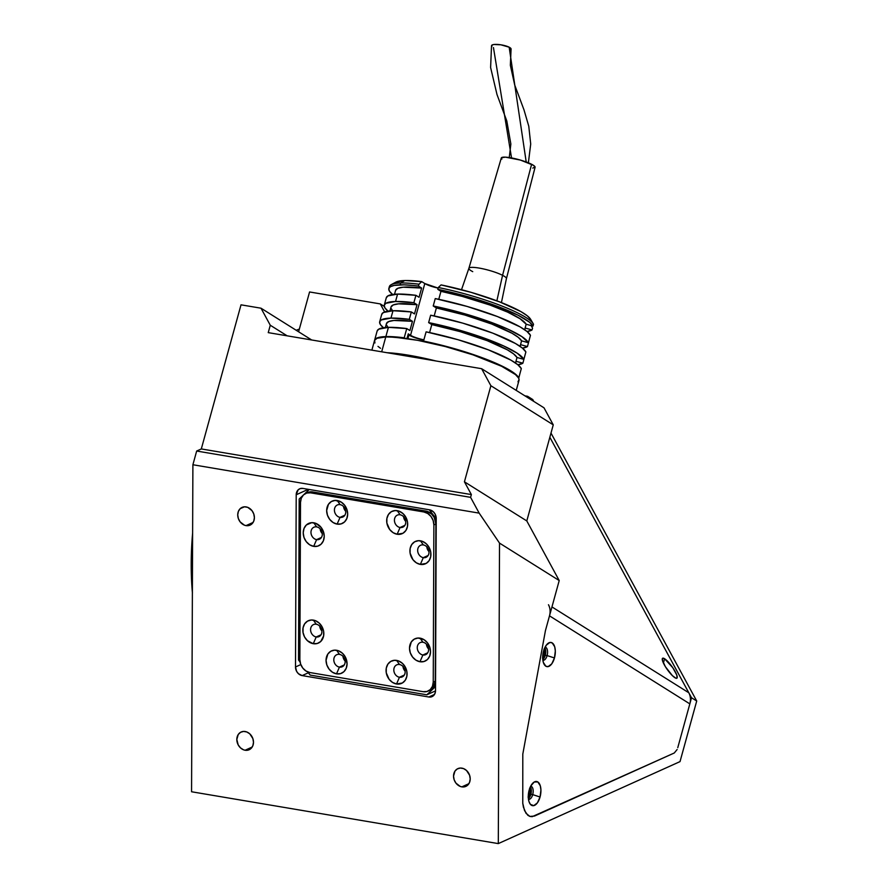 <?xml version="1.0" encoding="UTF-8"?>
<svg xmlns="http://www.w3.org/2000/svg" width="888" height="888" viewBox="0 0 888 888"><rect width="100%" height="100%" fill="white"/><g stroke="black" fill="none" stroke-linecap="round" stroke-linejoin="round"><path stroke-width="1.33" d="M401.21 506.904L401.11 508.136M299.345 329.093A194.639 96.437 99.6 0 0 296.17 330.258A194.639 96.437 -80.4 0 1 299.345 329.093M192.574 543.023A194.639 96.437 99.6 0 0 192.407 584.537A194.639 96.437 -80.4 0 1 192.574 543.023M192.419 592.918L191.286 557.242L192.618 533.033A192.696 95.471 99.6 0 0 192.374 592.451M404.173 669.974A9.735 8.281 122.1 0 1 404.44 668.597M245.11 750.238A9.735 8.025 65.7 0 1 237.074 741.857A9.735 8.025 65.7 0 1 241.148 732.012A9.735 8.025 65.7 0 1 245.188 731.523A9.735 8.025 65.7 0 1 253.235 739.904A9.735 8.025 65.7 0 1 249.151 749.75A9.735 8.025 65.7 0 1 245.11 750.238L252.192 747.041L245.11 750.238L243.49 749.783L240.493 747.874L238.195 744.91L236.819 739.471L238.239 734.509L240.548 732.311L243.567 731.423L246.82 731.978L249.817 733.877L252.869 738.594L253.491 742.29L252.836 745.765L251.015 748.495L248.307 750.06L245.11 750.238M246.032 525.618A9.735 8.025 65.7 0 1 237.984 517.238A9.735 8.025 65.7 0 1 242.069 507.392A9.735 8.025 65.7 0 1 246.109 506.904A9.735 8.025 65.7 0 1 254.146 515.284A9.735 8.025 65.7 0 1 250.072 525.13A9.735 8.025 65.7 0 1 246.032 525.618L253.113 522.433L246.032 525.618L244.4 525.163L240.149 521.889L238.35 518.548L237.729 514.851L238.384 511.377L240.204 508.646L244.478 506.815L247.73 507.359L251.992 510.644L253.779 513.986L254.401 517.671L253.757 521.145L251.937 523.876L249.217 525.452L246.032 525.618M461.827 786.868A9.735 8.025 65.7 0 1 453.79 778.476A9.735 8.025 65.7 0 1 457.864 768.631A9.735 8.025 65.7 0 1 461.904 768.142A9.735 8.025 65.7 0 1 469.952 776.534A9.735 8.025 65.7 0 1 465.867 786.38A9.735 8.025 65.7 0 1 461.827 786.868L468.908 783.671L461.827 786.868L460.206 786.413L455.944 783.127L454.156 779.786L453.535 776.101L454.956 771.128L457.276 768.941L460.284 768.053L463.536 768.597L466.533 770.507L469.586 775.224L470.207 778.909L469.552 782.384L467.732 785.114L465.023 786.69L461.827 786.868M544.122 649.306A4.862 2.409 -80.4 0 1 544.71 653.823A4.862 2.409 -80.4 0 1 542.679 657.886M529.725 788.355A4.862 2.409 -80.4 0 1 530.314 792.862A4.862 2.409 -80.4 0 1 528.282 796.925M542.479 658.008L544.71 653.846L544 649.15M528.083 797.058L530.314 792.895L529.603 788.2M302.897 488.422L429.592 509.834A7.781 6.416 65.7 0 1 436.23 518.448L435.531 690.653A7.781 6.416 65.7 0 1 432.068 696.614A7.781 6.416 65.7 0 1 428.837 697.002L434.498 694.449L428.837 697.002L302.142 675.59L308.38 672.782L302.142 675.59A7.781 6.416 65.7 0 1 295.504 666.977L300.81 664.579L295.504 666.977L296.204 494.771L308.28 489.321L296.204 494.771A7.781 6.416 65.7 0 1 299.667 488.811A7.781 6.416 65.7 0 1 302.897 488.422L429.592 509.834L433.3 511.721L435.131 514.096L436.23 518.448L435.531 690.653L435.009 693.428L432.545 696.37L428.837 697.002L302.142 675.59L298.435 673.703L296.603 671.328L295.504 666.977L296.204 494.771L298.179 489.81L300.344 488.555L302.897 488.422M479.176 513.131L470.585 497.336L196.67 451.037L192.896 464.746L479.176 513.131L192.896 464.746L191.564 791.763L498.301 843.6L499.522 543.112L479.176 513.131L499.522 543.112L559.218 580.552L526.795 520.934L464.424 481.807L471.373 494.583L201.31 448.94L241.014 304.828L261.017 308.203L270.274 325.241L268.243 332.634L270.274 325.241L287.157 335.831L270.274 325.241L261.017 308.203L311.655 339.971L261.017 308.203L241.014 304.828L201.31 448.94L196.67 451.037L201.31 448.94L471.373 494.583L470.585 497.336L471.373 494.583L464.424 481.807L526.795 520.934L553.257 424.853L490.886 385.736L481.629 368.698L544 407.814L553.257 424.853L490.886 385.736L464.424 481.807L490.886 385.736L481.629 368.698L268.243 332.634L481.629 368.698L544 407.814L553.257 424.853L526.795 520.934L559.218 580.552L545.432 630.635L559.218 580.552L499.522 543.112L498.301 843.6L191.564 791.763L192.896 464.746L196.67 451.037L470.585 497.336L479.176 513.131M680.019 761.604L498.301 843.6L680.019 761.604L696.714 701.009L550.993 433.078L696.714 701.009L680.019 761.604M532.756 399.545L533.766 401.398L532.756 399.545L527.561 396.281L528.56 398.135L527.561 396.281L532.756 399.545M549.839 437.262L691.519 697.746L696.714 701.009L691.519 697.746L677.766 747.685L691.519 697.746L549.839 437.262L688.799 692.762L551.959 606.926L688.799 692.762A15.573 13.253 -57.9 0 1 689.832 703.873L677.766 747.685M524.886 395.837L527.561 396.281L524.886 395.837M405.761 507.681A186.857 92.574 -80.4 0 1 405.65 508.902M404.684 518.159A186.857 92.574 -80.4 0 1 404.495 519.735M417.937 509.734A194.639 96.437 -80.4 0 1 417.826 510.966L417.937 509.734M380.297 303.918L384.648 311.921L380.297 303.918L384.271 306.404L380.297 303.918L309.568 291.963L380.297 303.918M298.601 331.779L309.568 291.963L298.601 331.779M545.432 630.635L545.443 630.647A7.781 3.863 99.6 0 0 545.31 631.301L522.799 754.101L522.766 803.307L523.432 807.214L526.018 813.319L529.903 816.427L532.167 816.683L674.27 752.991L677.122 749.516L674.27 752.991L534.509 816.05L529.903 816.427L527.827 815.284L524.531 810.589L522.766 803.307L522.799 754.101L545.31 631.301A7.781 3.863 -80.4 0 1 545.609 629.992L549.494 615.85L689.832 703.873L549.494 615.85A15.573 13.253 122.1 0 0 548.473 604.739M398.301 506.415A175.18 86.791 -80.4 0 1 398.201 507.647M344.766 659.34A175.18 86.791 -80.4 0 1 344.255 659.984M528.371 798.556A6.616 3.275 99.6 0 0 530.88 794.305L532.711 794.616A6.616 3.275 -80.4 0 1 528.671 799.3A6.616 3.275 -80.4 0 1 528.46 799.244A6.616 3.275 99.6 0 0 532.711 794.616L540.059 797.013A12.266 6.072 -80.4 0 1 529.514 802.941A12.266 6.072 -80.4 0 1 529.148 790.165L528.282 797.213L528.904 801.365L530.391 804.339L533.732 805.649L537.362 802.907L540.059 797.013L540.925 789.965L540.304 785.813L537.806 781.951L534.243 782.006L530.791 785.969L529.148 790.165A12.266 6.072 -80.4 0 1 532.867 783.083A12.266 6.072 -80.4 0 1 539.604 784.049A12.266 6.072 -80.4 0 1 540.059 797.013L532.711 794.616A6.616 3.275 99.6 0 0 530.658 786.224A6.616 3.275 -80.4 0 1 530.869 786.246A6.616 3.275 -80.4 0 1 532.711 794.616L530.88 794.305A6.616 3.275 99.6 0 0 530.358 786.846M542.857 660.206A6.616 3.275 99.6 0 0 547.108 655.577L554.456 657.964A12.266 6.072 -80.4 0 1 543.911 663.902A12.266 6.072 -80.4 0 1 543.545 651.126A12.266 6.072 -80.4 0 1 547.263 644.033A12.266 6.072 -80.4 0 1 554.001 645.01A12.266 6.072 -80.4 0 1 554.456 657.964L547.108 655.577A6.616 3.275 -80.4 0 1 543.067 660.25A6.616 3.275 -80.4 0 1 542.857 660.206M542.768 659.518A6.616 3.275 99.6 0 0 545.276 655.266L547.108 655.577L545.276 655.266A6.616 3.275 99.6 0 0 544.755 647.807M664.59 658.741A12.266 2.786 -125.7 0 1 674.458 670.329A12.266 2.786 -125.7 0 1 676.19 678.288A12.266 2.786 -125.7 0 1 674.913 677.711A12.266 2.786 -125.7 0 1 666.544 668.475A12.266 2.786 -125.7 0 1 662.259 658.929A12.266 2.786 -125.7 0 1 664.59 658.741L663.403 663.047L664.59 658.741L662.892 658.152L662.348 660.106L665.401 666.721L672.427 675.679L675.879 678.199L677.067 678.01L676.767 675.013L672.815 667.754L664.59 658.741M545.054 647.186A6.616 3.275 -80.4 0 1 545.265 647.208A6.616 3.275 -80.4 0 1 547.108 655.577A6.616 3.275 99.6 0 0 545.054 647.186M543.545 651.126L542.679 658.163L543.301 662.326L545.798 666.189L548.129 666.611L551.759 663.858L554.456 657.964L555.322 650.926L554.7 646.764L552.203 642.901L549.872 642.479L546.242 645.232L543.545 651.126M399.456 677.255A6.616 5.45 -114.3 0 0 405.15 671.85A6.616 5.45 -114.3 0 0 399.511 664.524L396.625 660.406A12.266 10.112 65.7 0 1 407.07 673.981A12.266 10.112 65.7 0 1 396.525 683.993L399.456 677.255L404.273 675.08L399.456 677.255A6.616 5.45 65.7 0 1 393.995 671.55A6.616 5.45 65.7 0 1 396.77 664.857A6.616 5.45 65.7 0 1 399.511 664.524A6.616 5.45 65.7 0 1 404.984 670.218A6.616 5.45 65.7 0 1 402.209 676.922A6.616 5.45 65.7 0 1 399.456 677.255L396.525 683.993A12.266 10.112 65.7 0 1 386.069 670.429A12.266 10.112 65.7 0 1 396.625 660.406L399.511 664.524A6.616 5.45 -114.3 0 0 393.817 669.929A6.616 5.45 -114.3 0 0 399.456 677.255M422.91 654.989A6.616 5.45 -114.3 0 0 428.604 649.583A6.616 5.45 -114.3 0 0 422.954 642.257L420.068 638.15A12.266 10.112 65.7 0 1 430.525 651.714A12.266 10.112 65.7 0 1 419.969 661.738L422.91 654.989L427.716 652.813L422.91 654.989A6.616 5.45 65.7 0 1 417.438 649.295A6.616 5.45 65.7 0 1 420.213 642.59A6.616 5.45 65.7 0 1 422.954 642.257A6.616 5.45 65.7 0 1 428.427 647.963A6.616 5.45 65.7 0 1 425.652 654.656A6.616 5.45 65.7 0 1 422.91 654.989L419.969 661.738A12.266 10.112 65.7 0 1 409.512 648.162A12.266 10.112 65.7 0 1 420.068 638.15L422.954 642.257A6.616 5.45 -114.3 0 0 417.26 647.674A6.616 5.45 -114.3 0 0 422.91 654.989M339.449 667.11A6.616 5.45 -114.3 0 0 345.143 661.704A6.616 5.45 -114.3 0 0 339.494 654.378L336.608 650.271A12.266 10.112 65.7 0 1 347.064 663.836A12.266 10.112 65.7 0 1 336.508 673.848L339.449 667.11L344.267 664.934L339.449 667.11A6.616 5.45 65.7 0 1 333.977 661.405A6.616 5.45 65.7 0 1 336.752 654.711A6.616 5.45 65.7 0 1 339.494 654.378A6.616 5.45 65.7 0 1 344.966 660.084A6.616 5.45 65.7 0 1 342.191 666.777A6.616 5.45 65.7 0 1 339.449 667.11L336.508 673.848A12.266 10.112 65.7 0 1 326.051 660.284A12.266 10.112 65.7 0 1 336.608 650.271L339.494 654.378A6.616 5.45 -114.3 0 0 333.799 659.784A6.616 5.45 -114.3 0 0 339.449 667.11M316.217 636.962A6.616 5.45 -114.3 0 0 321.911 631.557A6.616 5.45 -114.3 0 0 316.261 624.231L313.375 620.113A12.266 10.112 65.7 0 1 323.831 633.688A12.266 10.112 65.7 0 1 313.275 643.7L316.217 636.962L321.034 634.787L316.217 636.962A6.616 5.45 65.7 0 1 310.745 631.257A6.616 5.45 65.7 0 1 313.519 624.564A6.616 5.45 65.7 0 1 316.261 624.231A6.616 5.45 65.7 0 1 321.734 629.936A6.616 5.45 65.7 0 1 318.959 636.629A6.616 5.45 65.7 0 1 316.217 636.962L313.275 643.7A12.266 10.112 65.7 0 1 302.83 630.136A12.266 10.112 65.7 0 1 313.375 620.113L316.261 624.231A6.616 5.45 -114.3 0 0 310.578 629.636A6.616 5.45 -114.3 0 0 316.217 636.962M316.616 539.627A6.616 5.45 -114.3 0 0 322.311 534.221A6.616 5.45 -114.3 0 0 316.661 526.895L313.775 522.788A12.266 10.112 65.7 0 1 324.231 536.352A12.266 10.112 65.7 0 1 313.675 546.364L316.616 539.627L321.423 537.451L316.616 539.627A6.616 5.45 65.7 0 1 311.144 533.921A6.616 5.45 65.7 0 1 313.919 527.228A6.616 5.45 65.7 0 1 316.661 526.895A6.616 5.45 65.7 0 1 322.133 532.6A6.616 5.45 65.7 0 1 319.358 539.294A6.616 5.45 65.7 0 1 316.616 539.627L313.675 546.364A12.266 10.112 65.7 0 1 303.219 532.8A12.266 10.112 65.7 0 1 313.775 522.788L316.661 526.895A6.616 5.45 -114.3 0 0 310.966 532.301A6.616 5.45 -114.3 0 0 316.616 539.627M340.06 517.371A6.616 5.45 -114.3 0 0 345.754 511.954A6.616 5.45 -114.3 0 0 340.104 504.639L337.218 500.521A12.266 10.112 65.7 0 1 347.674 514.096A12.266 10.112 65.7 0 1 337.118 524.109L340.06 517.371L344.877 515.195L340.06 517.371A6.616 5.45 65.7 0 1 334.587 511.666A6.616 5.45 65.7 0 1 337.362 504.972A6.616 5.45 65.7 0 1 340.104 504.639A6.616 5.45 65.7 0 1 345.576 510.334A6.616 5.45 65.7 0 1 342.801 517.038A6.616 5.45 65.7 0 1 340.06 517.371L337.118 524.109A12.266 10.112 65.7 0 1 326.662 510.545A12.266 10.112 65.7 0 1 337.218 500.521L340.104 504.639A6.616 5.45 -114.3 0 0 334.421 510.045A6.616 5.45 -114.3 0 0 340.06 517.371M400.066 527.505A6.616 5.45 -114.3 0 0 405.761 522.1A6.616 5.45 -114.3 0 0 400.122 514.785L397.236 510.667A12.266 10.112 65.7 0 1 407.681 524.231A12.266 10.112 65.7 0 1 397.136 534.254L400.066 527.505L404.884 525.341L400.066 527.505A6.616 5.45 65.7 0 1 394.605 521.811A6.616 5.45 65.7 0 1 397.38 515.118A6.616 5.45 65.7 0 1 400.122 514.785A6.616 5.45 65.7 0 1 405.594 520.479A6.616 5.45 65.7 0 1 402.819 527.172A6.616 5.45 65.7 0 1 400.066 527.505L397.136 534.254A12.266 10.112 65.7 0 1 386.68 520.679A12.266 10.112 65.7 0 1 397.236 510.667L400.122 514.785A6.616 5.45 -114.3 0 0 394.427 520.19A6.616 5.45 -114.3 0 0 400.066 527.505M423.299 557.653A6.616 5.45 -114.3 0 0 428.993 552.247A6.616 5.45 -114.3 0 0 423.354 544.932L420.468 540.814A12.266 10.112 65.7 0 1 430.913 554.378A12.266 10.112 65.7 0 1 420.368 564.402L423.299 557.653L428.116 555.488L423.299 557.653A6.616 5.45 65.7 0 1 417.837 551.959A6.616 5.45 65.7 0 1 420.612 545.265A6.616 5.45 65.7 0 1 423.354 544.932A6.616 5.45 65.7 0 1 428.826 550.627A6.616 5.45 65.7 0 1 426.051 557.331A6.616 5.45 65.7 0 1 423.299 557.653L420.368 564.402A12.266 10.112 65.7 0 1 409.912 550.838A12.266 10.112 65.7 0 1 420.468 540.814L423.354 544.932A6.616 5.45 -114.3 0 0 417.66 550.338A6.616 5.45 -114.3 0 0 423.299 557.653M298.535 660.006L300.089 662.015L298.535 660.006L299.189 499.034L302.975 495.437L299.189 499.034M310.156 675.08L307.714 671.916L310.156 675.08L426.851 694.805L435.553 686.535L426.851 694.805L435.531 690.886M309.246 489.488L304.007 494.461L309.246 489.488M436.23 518.814L429.27 509.779L436.23 518.814M428.038 691.097L430.047 690.187A11.677 9.624 -114.3 0 0 435.242 681.24L433.233 682.139L432.456 686.313L430.269 689.588L427.017 691.475L423.188 691.685L309.823 672.527L306.005 671.028L302.764 668.042L300.61 664.035L299.866 659.606L300.51 502.375L301.287 498.201L303.474 494.927L306.726 493.04L310.556 492.829L423.92 511.988L427.739 513.497L430.98 516.472L433.133 520.49L433.877 524.919L433.233 682.139L435.242 681.24L435.886 524.009L433.877 524.919L435.886 524.009A11.677 9.624 -114.3 0 0 425.929 511.088L423.92 511.988A11.677 9.624 65.7 0 1 433.877 524.919L433.233 682.139A11.677 9.624 65.7 0 1 428.038 691.097A11.677 9.624 65.7 0 1 423.188 691.685L309.823 672.527A11.677 9.624 65.7 0 1 299.866 659.606L300.51 502.375A11.677 9.624 65.7 0 1 305.705 493.417A11.677 9.624 65.7 0 1 310.556 492.829L312.565 491.93L425.929 511.088L431.479 513.919L434.221 517.482L435.886 524.009L435.242 681.24L433.533 687.19L429.026 690.564M307.004 492.884L312.565 491.93A11.677 9.624 -114.3 0 0 307.714 492.518L305.705 493.417M426.828 546.864A6.616 5.45 -114.3 0 0 428.971 551.603M403.596 516.705A6.616 5.45 -114.3 0 0 405.738 521.456M343.589 506.571A6.616 5.45 -114.3 0 0 345.721 511.31M320.135 528.826A6.616 5.45 -114.3 0 0 322.277 533.577M319.747 626.162A6.616 5.45 -114.3 0 0 321.878 630.902M342.979 656.31A6.616 5.45 -114.3 0 0 345.11 661.049M426.429 644.189A6.616 5.45 -114.3 0 0 428.571 648.939M402.986 666.455A6.616 5.45 -114.3 0 0 405.128 671.195M396.525 683.993L402.364 682.994L405.283 680.23L406.859 676.245L406.882 671.639L405.328 667.121L402.453 663.38L398.668 660.983L394.572 660.295L390.776 661.416L387.867 664.18L386.28 668.165L386.258 672.76L389.111 679.287L392.507 682.417L396.525 683.993M419.969 661.738L423.998 661.516L427.417 659.54L429.703 656.099L430.525 651.714L429.737 647.063L427.483 642.856L424.087 639.726L418.015 638.028L414.219 639.149L411.311 641.913L409.512 648.162L410.3 652.813L412.554 657.02L415.95 660.161L419.969 661.738M336.508 673.848L340.537 673.637L343.956 671.65L346.242 668.209L347.064 663.836L345.321 656.987L342.435 653.235L338.65 650.837L334.554 650.149L330.769 651.27L327.85 654.034L326.051 660.284L326.84 664.934L329.104 669.141L332.501 672.272L336.508 673.848M313.275 643.7L317.305 643.478L320.723 641.502L323.621 635.952L323.643 631.346L322.089 626.839L319.203 623.087L315.429 620.69L311.322 620.002L307.537 621.123L304.617 623.887L303.041 627.872L303.019 632.467L304.573 636.985L307.448 640.725L313.275 643.7M313.675 546.364L317.704 546.153L321.112 544.166L323.41 540.725L324.231 536.352L323.443 531.701L321.19 527.494L315.817 523.354L311.721 522.666L306.327 524.986L304.04 528.427L303.219 532.8L304.007 537.451L306.26 541.658L309.657 544.788L313.675 546.364M337.118 524.109L341.147 523.887L344.566 521.911L346.853 518.47L347.674 514.096L346.886 509.446L344.633 505.228L341.236 502.097L335.165 500.399L331.379 501.52L328.46 504.284L326.662 510.545L327.45 515.184L329.714 519.402L333.111 522.533L337.118 524.109M397.136 534.254L402.974 533.255L405.894 530.491L407.47 526.495L407.492 521.9L405.938 517.382L403.063 513.641L399.278 511.244L395.182 510.545L391.386 511.666L388.478 514.43L386.891 518.414L386.868 523.021L389.721 529.548L393.118 532.678L397.136 534.254M420.368 564.402L426.207 563.403L429.126 560.639L430.702 556.654L430.724 552.047L429.17 547.53L426.296 543.789L422.51 541.391L418.415 540.692L414.618 541.813L411.71 544.577L410.123 548.562L410.101 553.169L412.953 559.695L416.35 562.826L420.368 564.402M516.239 390.398L518.992 380.397A74.936 13.087 -164.6 0 0 468.675 353.413A74.936 13.087 -164.6 0 0 385.769 336.952L381.685 351.803L385.769 336.952A74.936 13.087 -164.6 0 0 374.503 340.592L371.872 350.15M387.124 352.725A74.936 13.087 15.4 0 1 436.041 360.994A74.936 13.087 -164.6 0 0 387.124 352.725M517.97 381.829L519.058 379.476L518.559 378.011L515.506 374.603L501.676 366.311L473.015 354.856L445.221 346.531L417.66 340.326L394.538 337.196L385.769 336.952L377.1 338.273L374.636 340.237L374.925 342.979M377.988 346.387L380.519 348.307M408.103 334.51L408.891 335.009L407.87 338.705L408.891 335.009A13.231 2.309 -164.6 0 0 423.798 340.171M377.111 331.146L378.699 329.182L388.422 327.35L385.869 336.585L376.157 338.417L374.558 340.415A74.936 13.087 15.4 0 1 374.603 340.226A74.936 13.087 15.4 0 1 385.869 336.585L404.984 338.295L404.207 337.806L406.76 328.571A74.936 13.087 -164.6 0 0 388.422 327.35L385.869 336.585A74.936 13.087 15.4 0 1 404.207 337.806L406.76 328.571L409.912 330.558L412.454 321.312L409.301 319.336L411.333 311.943A74.936 13.087 -164.6 0 0 392.996 310.722L390.964 318.104A74.936 13.087 15.4 0 1 409.301 319.336L411.333 311.943L414.496 313.919L417.038 304.684L413.875 302.708L415.917 295.316A74.936 13.087 -164.6 0 0 397.58 294.083L395.549 301.476A74.936 13.087 15.4 0 1 413.875 302.708L415.917 295.316L419.069 297.291L421.622 288.056L418.459 286.08L418.97 284.227L421.745 281.629A71.04 12.41 -164.6 0 0 404.817 280.53L400.632 283.006A74.936 13.087 15.4 0 1 418.97 284.227A74.936 13.087 -164.6 0 0 400.632 283.006L400.122 284.848A74.936 13.087 15.4 0 1 418.459 286.08L418.97 284.227L421.745 281.629L424.808 283.55A11.289 1.976 -164.6 0 0 438.139 288.089L424.808 283.55L410.556 335.287L424.808 283.55L421.745 281.629L404.817 280.53A71.04 12.41 -164.6 0 0 395.804 282.162L391.12 284.715A74.936 13.087 15.4 0 1 400.632 283.006A74.936 13.087 -164.6 0 0 389.366 286.646L388.855 288.489A74.936 13.087 15.4 0 1 400.122 284.848L400.632 283.006L404.817 280.53L395.637 282.251M516.039 361.305L515.562 363.037L516.039 361.305L522.888 363.181A74.936 13.087 15.4 0 1 517.893 364.79L522.888 363.181L516.039 361.305M520.623 344.677L520.146 346.409L520.623 344.677L527.472 346.553A74.936 13.087 15.4 0 1 522.477 348.151L527.472 346.553L520.623 344.677M525.208 328.049L524.73 329.781L525.208 328.049L532.045 329.925A74.936 13.087 15.4 0 1 527.061 331.524L532.045 329.925L525.208 328.049M526.173 324.22A67.932 11.866 -164.6 0 0 440.959 291.331L438.761 299.312L440.959 291.331L462.271 296.414L490.087 305.084L507.581 312.11L520.057 318.725L526.173 324.22L533.011 326.107L533.522 324.253A74.936 13.087 -164.6 0 0 438.306 287.501A74.936 13.087 15.4 0 1 533.322 323.887A74.936 13.087 15.4 0 1 533.522 324.253L533.011 326.107L529.503 322.211L517.937 315.14L492.951 304.706L461.671 294.983L437.795 289.344A74.936 13.087 15.4 0 1 533.011 326.107L526.173 324.22L524.653 329.737L526.173 324.22M435.253 298.579L467.21 306.471L497.458 316.561L520.035 326.862L526.961 331.446L530.469 335.342A74.936 13.087 -164.6 0 0 435.253 298.579L433.222 305.971A74.936 13.087 15.4 0 1 528.438 342.735L530.469 335.342L528.438 342.735L521.866 336.619L507.992 329.204L480.908 318.748L457.098 311.61L433.222 305.971L436.374 307.958L464.879 315.051L491.786 324.053L511.976 333.233L518.27 337.34L521.589 340.848L528.438 342.735L521.589 340.848A67.932 11.866 -164.6 0 0 436.374 307.958L434.177 315.939L436.374 307.958L433.222 305.971L435.253 298.579M520.068 346.364L521.589 340.848L520.068 346.364M430.669 315.207L462.626 323.099L492.884 333.189L515.451 343.49L522.377 348.074L525.885 351.97A74.936 13.087 -164.6 0 0 430.669 315.207L428.638 322.599A74.936 13.087 15.4 0 1 523.853 359.363L525.885 351.97L523.853 359.363L517.293 353.246L503.418 345.843L476.334 335.375L452.514 328.238L428.638 322.599L431.79 324.586L460.295 331.679L487.201 340.681L507.392 349.861L513.686 353.968L517.016 357.487L523.853 359.363L517.016 357.487A67.932 11.866 -164.6 0 0 431.79 324.586L429.592 332.567L431.79 324.586L428.638 322.599L430.669 315.207M515.495 362.992L517.016 357.487L515.495 362.992M426.096 331.846L458.053 339.727L488.3 349.817L510.866 360.117L517.804 364.702L521.312 368.598A74.936 13.087 -164.6 0 0 426.096 331.846L423.543 341.081A74.936 13.087 15.4 0 1 518.759 377.844L521.312 368.598L518.759 377.844L515.251 373.948L508.325 369.364L485.758 359.063L455.511 348.973L424.475 341.658L423.543 341.081L426.096 331.846M529.426 339.149L527.472 346.553L529.426 339.149M524.841 355.777L522.888 363.181L524.841 355.777M520.257 372.405L518.714 378.321L520.257 372.405M532.556 328.083L532.045 329.925L532.556 328.083L531.091 325.574M374.603 340.226L377.145 330.991A74.936 13.087 -164.6 0 1 388.422 327.35L406.76 328.571L409.912 330.558L412.454 321.312L409.301 319.336L390.964 318.104L392.996 310.722L411.333 311.943L414.496 313.919L417.038 304.684L413.875 302.708L395.549 301.476L397.58 294.083L415.917 295.316L419.069 297.291L421.622 288.056L418.459 286.08L413.209 285.47L404.007 284.848L394.216 285.403L390.409 286.691L388.811 288.644L389.499 291.231L392.596 294.494A74.936 13.087 15.4 0 1 388.855 288.489M389.299 287.623A74.936 13.087 15.4 0 1 391.12 284.715M423.898 339.827A11.289 1.976 15.4 0 1 410.556 335.287L408.28 333.866L406.981 338.572M386.435 323.654L388.655 321.578L393.917 320.468L412.454 321.312A67.932 11.866 -164.6 0 0 386.447 323.609L385.37 327.517M388.023 327.361L386.513 325.019M390.964 318.104L381.241 319.946L379.653 321.911L380.33 324.486L383.438 327.75A74.936 13.087 15.4 0 1 379.687 321.745A74.936 13.087 15.4 0 1 390.964 318.104M381.685 314.519L383.283 312.554L392.996 310.722A74.936 13.087 -164.6 0 0 381.729 314.352L379.687 321.745M391.02 307.026L393.229 304.939L398.501 303.84L417.038 304.684A67.932 11.866 -164.6 0 0 391.031 306.982L389.954 310.889M392.596 310.733L391.097 308.391M395.549 301.476L385.825 303.319L384.238 305.272L384.915 307.859L388.012 311.122A74.936 13.087 15.4 0 1 384.271 305.117A74.936 13.087 15.4 0 1 395.549 301.476M386.269 297.891L387.856 295.926L397.58 294.083A74.936 13.087 -164.6 0 0 386.302 297.724L384.271 305.117M421.622 288.056A67.932 11.866 -164.6 0 0 395.604 290.354L397.813 288.311L403.074 287.201L421.622 288.056M533.322 323.887L530.613 319.291A71.04 12.41 -164.6 0 0 441.081 284.904L471.117 292.352L499.511 301.842L520.757 311.522L527.339 315.839L530.746 319.514M441.081 284.904L438.306 287.501L437.795 289.344L440.959 291.331L437.795 289.344L438.306 287.501L441.081 284.904M511.544 157.942L493.451 47.564M510.922 49.439A9.923 2.464 -169.9 0 0 509.168 47.197L526.207 161.971L509.168 47.197A9.923 2.464 -169.9 0 0 499.1 44.578A9.923 2.464 -169.9 0 0 491.686 45.321M501.431 302.586L506.426 278.621A19.469 3.397 -164.6 0 0 502.564 275.313A19.469 3.397 15.4 0 1 506.426 278.643L535.087 167.266A17.516 3.064 -164.6 0 0 531.612 164.269L502.564 275.313L496.869 300.832L502.564 275.313A19.469 3.397 -164.6 0 0 482.151 268.653A19.469 3.397 -164.6 0 0 468.897 268.276A19.469 3.397 15.4 0 1 482.084 268.631A19.469 3.397 15.4 0 1 502.564 275.313L531.612 164.269A17.516 3.064 -164.6 0 0 513.175 158.264A17.516 3.064 -164.6 0 0 501.309 157.964L468.897 268.309A19.469 3.397 15.4 0 0 472.738 271.65M532.833 168.109L535.064 166.922L533.366 165.268L520.412 160.073L505.483 157.154L501.431 157.742L501.853 159.096M510.522 49.75L510.8 48.352L509.168 47.197L500.832 44.8L494.061 44.489L492.096 44.999L491.819 46.409M395.604 290.354L394.527 294.261M528.382 162.815L530.713 144.023L528.782 126.274L523.987 109.846L514.696 84.959L510.345 65.246L511.077 49.118M461.516 289.699L468.897 268.276M509.268 157.553L510.855 144L506.815 121.012L497.003 94.55L490.609 67.51L491.53 45.654"/></g></svg>
